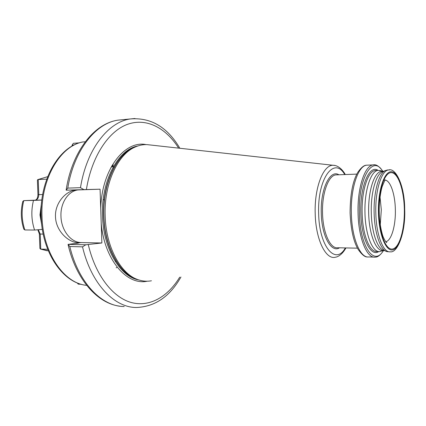 <?xml version="1.0" encoding="UTF-8"?>
<svg xmlns="http://www.w3.org/2000/svg" width="426" height="426" viewBox="0 0 426 426"><rect width="100%" height="100%" fill="white"/><g stroke="black" fill="none" stroke-linecap="round" stroke-linejoin="round"><path stroke-width="0.64" d="M380.253 224.848L381.318 209.805L380.019 197.052M68.053 244.38L85.791 244.774L82.516 246.846L69.811 246.537L68.053 244.38L77.724 243.203L78.922 242.953L77.596 242.745C67.249 241.819 55.763 230.131 55.486 216.717C54.805 203.298 65.492 191.066 75.769 190.007L100.067 189.192L101.878 242.985L81.254 242.57C70.7 242.596 61.243 230.12 60.966 216.344C60.268 202.579 68.852 189.937 79.433 189.847M381.11 170.853L378.075 170.373C370.769 170.885 364.315 190.699 364.965 212.707C365.306 234.747 372.59 252.788 379.848 251.574L383.4 250.467C374.353 266.932 359.794 246.76 359.368 212.947C358.186 177.615 373.006 154.175 382.729 171.374M382.351 171.39L381.302 171.433C374.257 171.923 368.037 191.215 368.666 212.627C368.996 234.076 376.014 251.649 383.011 250.456L384.177 250.483M383.033 171.529L382.191 171.88C375.838 174.729 370.737 193.005 371.28 212.611C371.605 232.245 377.473 249.077 383.89 250.371L385.77 251.122M388.017 169.985L385.29 170.576C378.794 173.488 373.565 192.366 374.124 212.638C374.459 232.947 380.477 250.323 387.032 251.628L389.273 251.782M150.538 145.01L147.14 144.632C142.838 144.446 138.583 145.373 134.371 147.407C117.187 155.186 103.843 184.772 105.158 216.083C105.957 247.442 121.138 274.663 138.631 279.871C142.928 281.272 147.199 281.575 151.438 280.782M85.269 141.783L82.751 141.98C60.023 146.027 40.241 179.708 42.02 216.786C42.946 253.353 64.283 283.631 86.696 285.345M116.282 267.794L116.756 267.603M116.639 267.523L116.165 267.746M86.531 285.324C63.144 283.274 42.078 252.895 41.125 216.754C39.394 180.107 58.894 146.374 82.617 141.996L82.751 141.98M178.643 148.131C165.964 127.944 146.581 117.544 127.571 124.307C108.641 131.107 91.659 156.353 86.393 189.549L100.067 189.192M77.085 189.905L66.147 190.182L67.766 188.106L80.477 187.674L83.895 189.618L66.147 190.182M86.393 189.549L83.895 189.618M85.791 244.774L101.878 242.985M101.372 227.947L101.729 227.729M103.832 199.885L103.225 199.336M110.925 167.471L112.48 166.385M112.602 166.225L112.869 165.81M112.949 165.666L113.273 164.926M111.591 166.257L114.072 167.354M112.129 165.315L113.337 166.726M115.941 260.531L115.435 261.793M38.297 229.726L40.214 234.055L39.368 233.98L39.89 248.422L40.758 249.098L47.701 249.295M47.701 176.641L38.239 179.516L46.753 179.149M41.839 200.018L35.161 200.172C36.854 199.725 37.781 197.888 37.941 194.655L37.413 180.15L38.239 179.516L38.787 194.634C38.686 197.834 37.477 199.682 35.161 200.172L23.781 200.63L22.802 201.391C20.517 210.822 20.863 220.082 23.829 229.177L24.862 229.96L34.565 230.04L42.344 229.38M24.862 229.96C21.641 220.375 21.279 210.598 23.781 200.63L33.484 200.412C30.997 210.481 31.359 220.359 34.565 230.04M41.833 200.076L33.484 200.412M74.204 144.962L72.111 145.122L73.325 143.322L79.444 142.843M72.042 146.113L72.111 145.122L72.143 146.054M81.398 284.312L78.214 284.121L77.191 282.875M41.269 206.173L40.624 214.922L41.397 221.419M385.78 241.723C391.425 240.754 395.797 225.53 395.355 209.672C395.126 194.634 390.647 180.981 385.29 180.081M384.806 180.017L384.028 180.044M378.762 212.489C378.24 191.008 384.417 172.29 391.276 172.636C398.134 172.658 403.976 189.895 404.333 209.336C404.78 228.773 399.695 247.234 392.894 248.933C386.116 250.951 379.183 233.98 378.762 212.489M367.947 165.139L366.669 165.192C358.165 165.794 350.593 188.138 351.349 213.043C351.748 237.99 360.268 258.294 368.714 256.953L373.921 257.096M374.459 164.857L373.144 164.91C364.768 165.506 357.308 187.962 358.058 212.995C358.452 238.07 366.855 258.481 375.173 257.128C377.665 257.331 380.471 255.11 383.597 250.472M378.091 170.373C369.475 164.314 359.97 186.04 360.827 212.776C361.189 238.251 370.668 257.347 378.773 251.548L377.111 251.51C369.805 252.719 362.478 234.721 362.132 212.723C361.482 190.768 367.979 170.991 375.333 170.48L378.075 170.373M389.689 169.921L388.581 169.963C381.467 170.464 375.173 190.438 375.812 212.627C376.153 234.854 383.262 253.039 390.333 251.809C397.671 253.092 405.701 232.271 404.7 209.283C404.748 186.125 395.871 167.407 388.581 169.963L386.946 170.027M404.604 209.304C404.242 189.426 398.273 171.79 391.254 171.742C384.236 171.364 377.899 190.518 378.437 212.526C378.868 234.55 385.977 251.91 392.916 249.822C399.87 248.06 405.062 229.172 404.604 209.304M101.223 223.512C104.519 260.142 127.012 285.74 147.252 281.208M137.822 145.985C118.156 149.318 100.957 181.055 102.517 216.073C103.321 249.093 120.366 277.012 138.951 279.973M135.404 146.927C117.145 152.854 102.224 183.297 103.64 216.067C104.429 246.862 119.285 273.684 136.517 279.073M134.371 147.407L132.859 148.056C115.792 155.783 102.559 185.076 103.864 216.067C104.647 246.446 119.099 273.05 136.059 278.876M334.825 165.469L333.27 165.293C323.488 164.441 314.329 187.333 315.192 213.351C315.618 239.412 325.799 260.078 335.448 257.208C337.626 256.947 342.046 254.924 345.944 247.932M344.74 174.564C334.33 155.943 317.365 178.196 318.648 213.213C319.079 246.75 335.672 265.771 345.358 247.921M338.888 174.782C330.118 169.138 320.416 188.798 321.263 212.936C321.598 235.94 331.236 253.225 339.501 247.799M356.823 174.117L335.917 174.889C328.462 175.379 321.902 193.191 322.535 212.888C322.86 232.617 330.225 248.837 337.637 247.762L357.451 248.166M77.729 243.203L77.596 242.745M146.102 144.611C124.648 140.016 101.532 169.591 100.728 208.724M180.949 277.001C169.867 296.565 155.032 306.725 136.442 307.492C114.482 307.7 91.265 284.025 82.516 246.846M69.811 246.537C78.624 283.253 102.032 306.683 124.222 306.518M122.677 119.69L118.109 120.132C95.818 123.087 73.959 150.144 67.766 188.106M80.477 187.674C86.616 149.233 108.295 121.889 130.361 118.95L134.983 118.508M88.273 244.577C95.483 275.446 112.837 297.423 131.197 302.492C149.638 307.487 167.839 296.762 179.719 277.156M78.64 242.863L81.254 242.57M43.207 234.092L40.214 234.055L40.758 249.098L48.33 250.834M35.001 200.177L41.839 200.023M37.941 194.655L42.669 194.528M41.764 225.157L39.969 214.896L41.572 202.43M385.439 179.889C385.104 179.857 384.13 181.811 382.516 185.757C381.478 187.839 378.799 200.428 379.215 212.388C379.326 224.39 382.527 236.164 383.645 237.916C385.413 241.398 386.462 242.937 386.787 242.527L385.956 241.931M367.393 256.915C365.151 257.277 362.137 254.897 358.367 249.764C353.66 242.122 350.902 229.87 350.087 213C350.172 194.426 352.744 180.869 357.808 172.338C361.205 167.455 364.161 165.07 366.669 165.192L373.144 164.91C375.972 164.053 379.231 166.209 382.926 171.369M382.676 171.38L379.827 170.421M381.302 171.433L383.453 171.348M382.191 171.88L385.29 170.576M345.326 174.543C340.949 166.859 335.619 165.155 333.27 165.293L147.14 144.632M66.19 189.73C72.069 151.613 94.13 123.38 118.109 120.132L130.361 118.95C150.852 117.283 167.354 127.06 179.873 148.269M119.605 306.145C97.309 303.349 76.179 279.392 68.165 245.025M47.19 250.776L40.337 249.029M37.706 179.639L47.691 176.668M39.368 233.98L37.829 229.763"/></g></svg>
